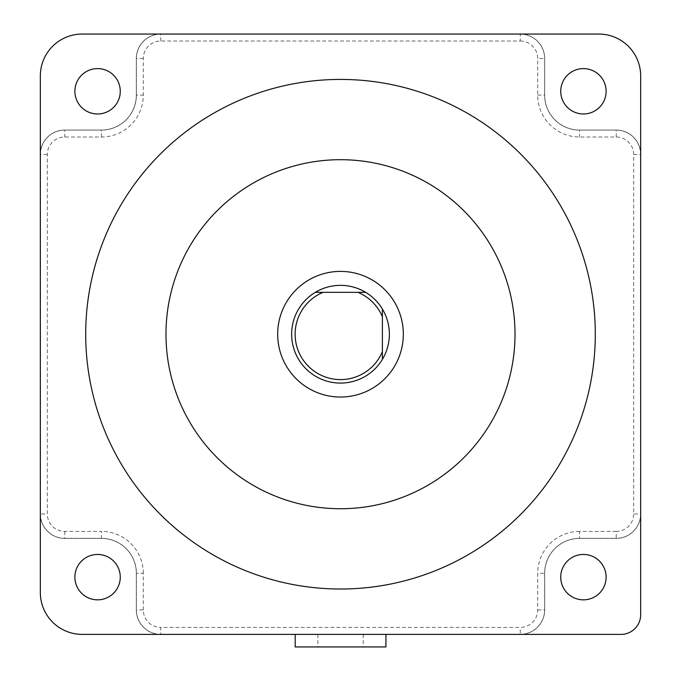<?xml version="1.0" encoding="UTF-8"?>
<svg xmlns="http://www.w3.org/2000/svg" width="681" height="681" viewBox="0 0 681 681"><rect width="100%" height="100%" fill="white"/><g stroke="black" fill="none" stroke-linecap="round" stroke-linejoin="round"><path stroke-width="0.51" stroke-dasharray="3.4 2.55" d="M382.381 351.668L382.381 316.767M357.951 292.336L323.049 292.336M633.688 154.468L640.668 154.468A24.431 24.431 0 0 0 616.237 130.037A24.431 24.431 0 0 1 640.668 154.468A24.431 24.431 0 0 0 616.237 130.037L579.591 130.037A34.901 34.901 0 0 1 544.681 95.127L544.681 58.481A24.431 24.431 0 0 0 520.25 34.05L160.75 34.05A24.431 24.431 0 0 0 136.319 58.481L136.319 95.127A34.901 34.901 0 0 1 101.409 130.037L64.763 130.037A24.431 24.431 0 0 0 40.332 154.468L40.332 513.968A24.431 24.431 0 0 0 64.763 538.399L101.409 538.399A34.901 34.901 0 0 1 136.319 573.308L136.319 609.955A24.431 24.431 0 0 0 160.75 634.386L520.25 634.386A24.431 24.431 0 0 0 544.681 609.955L544.681 573.308A34.901 34.901 0 0 1 579.591 538.399L616.237 538.399A24.431 24.431 0 0 0 640.668 513.968L640.668 154.468A24.431 24.431 0 0 0 616.237 130.037L579.591 130.037A34.901 34.901 0 0 1 544.681 95.127L544.681 58.481A24.431 24.431 0 0 0 520.25 34.05A24.431 24.431 0 0 1 544.681 58.481A24.431 24.431 0 0 0 520.25 34.05L82.214 34.05A41.882 41.882 0 0 0 40.332 75.931L40.332 154.468A24.431 24.431 0 0 1 64.763 130.037A24.431 24.431 0 0 0 40.332 154.468L40.332 592.504A41.882 41.882 0 0 0 82.214 634.386L160.75 634.386A24.431 24.431 0 0 1 136.319 609.955A24.431 24.431 0 0 0 160.75 634.386L621.012 634.386A19.655 19.655 0 0 0 640.668 614.73L640.668 513.968A24.431 24.431 0 0 1 616.237 538.399A24.431 24.431 0 0 0 640.668 513.968L640.668 75.931A41.882 41.882 0 0 0 598.786 34.05L160.75 34.05A24.431 24.431 0 0 0 136.319 58.481L136.319 95.127A34.901 34.901 0 0 1 101.409 130.037L64.763 130.037A24.431 24.431 0 0 0 40.332 154.468L40.332 513.968A24.431 24.431 0 0 0 64.763 538.399L101.409 538.399A34.901 34.901 0 0 1 136.319 573.308L136.319 609.955A24.431 24.431 0 0 0 160.75 634.386L520.25 634.386A24.431 24.431 0 0 0 544.681 609.955L544.681 573.308A34.901 34.901 0 0 1 579.591 538.399L616.237 538.399A24.431 24.431 0 0 0 640.668 513.968L640.668 154.468A24.431 24.431 0 0 0 616.237 130.037L579.591 130.037A34.901 34.901 0 0 1 544.681 95.127L544.681 58.481A24.431 24.431 0 0 0 520.25 34.05L520.25 41.03L160.75 41.03A17.451 17.451 0 0 0 143.299 58.481L143.299 95.127A41.882 41.882 0 0 1 101.409 137.017L64.763 137.017A17.451 17.451 0 0 0 47.312 154.468L47.312 513.968A17.451 17.451 0 0 0 64.763 531.418L101.409 531.418L101.409 538.399A34.901 34.901 0 0 1 136.319 573.308L136.319 609.955A24.431 24.431 0 0 0 160.75 634.386L160.75 627.405L520.25 627.405A17.451 17.451 0 0 0 537.701 609.955L537.701 573.308L544.681 573.308A34.901 34.901 0 0 1 579.591 538.399L616.237 538.399A24.431 24.431 0 0 0 640.668 513.968L633.688 513.968L633.688 154.468A17.451 17.451 0 0 0 616.237 137.017L579.591 137.017A41.882 41.882 0 0 1 537.701 95.127L537.701 58.481A17.451 17.451 0 0 0 520.25 41.03M136.387 95.127A34.969 34.969 0 0 1 101.409 130.105L64.763 130.105A24.363 24.363 0 0 0 40.4 154.468L40.4 513.968A24.363 24.363 0 0 0 64.763 538.33L101.409 538.33A34.969 34.969 0 0 1 136.387 573.308L136.387 609.955A24.363 24.363 0 0 0 160.75 634.317L520.25 634.317A24.363 24.363 0 0 0 544.613 609.955L544.613 573.308A34.969 34.969 0 0 1 579.591 538.33L616.237 538.33A24.363 24.363 0 0 0 640.6 513.968L640.6 154.468A24.363 24.363 0 0 0 616.237 130.105L579.591 130.105A34.969 34.969 0 0 1 544.613 95.127L544.613 58.481A24.363 24.363 0 0 0 520.25 34.118L160.75 34.118A24.363 24.363 0 0 0 136.387 58.481L136.387 95.127A34.969 34.969 0 0 1 101.409 130.105L64.763 130.105A24.363 24.363 0 0 0 40.4 154.468L40.4 513.968A24.363 24.363 0 0 0 64.763 538.33L101.409 538.33A34.969 34.969 0 0 1 136.387 573.308L136.387 609.955A24.363 24.363 0 0 0 160.75 634.317L520.25 634.317A24.363 24.363 0 0 0 544.613 609.955L544.613 573.308A34.969 34.969 0 0 1 579.591 538.33L616.237 538.33A24.363 24.363 0 0 0 640.6 513.968L640.6 154.468A24.363 24.363 0 0 0 616.237 130.105L579.591 130.105A34.969 34.969 0 0 1 544.613 95.127L544.613 58.481A24.363 24.363 0 0 0 520.25 34.118L160.75 34.118A24.363 24.363 0 0 0 136.387 58.481L136.387 95.127M365.671 292.336A48.862 48.862 0 0 1 389.362 334.218A48.862 48.862 0 0 1 316.435 376.746A48.862 48.862 0 0 1 315.329 292.336M74.884 91.288A22.686 22.686 0 0 1 97.57 68.602A22.686 22.686 0 0 1 120.265 91.288A22.686 22.686 0 0 1 97.57 113.982A22.686 22.686 0 0 1 74.884 91.288M160.75 41.03L160.75 34.05A24.431 24.431 0 0 0 136.319 58.481A24.431 24.431 0 0 1 160.75 34.05A24.431 24.431 0 0 0 136.319 58.481L136.319 95.127A34.901 34.901 0 0 1 101.409 130.037L64.763 130.037A24.431 24.431 0 0 0 40.332 154.468L47.312 154.468M74.884 577.147A22.686 22.686 0 0 1 97.57 554.453A22.686 22.686 0 0 1 120.265 577.147A22.686 22.686 0 0 1 97.57 599.833A22.686 22.686 0 0 1 74.884 577.147M64.763 531.418L64.763 538.399A24.431 24.431 0 0 1 40.332 513.968A24.431 24.431 0 0 0 64.763 538.399L101.409 538.399L64.763 538.399A24.431 24.431 0 0 1 40.332 513.968L47.312 513.968M537.701 609.955L544.681 609.955A24.431 24.431 0 0 1 520.25 634.386A24.431 24.431 0 0 0 544.681 609.955L544.681 573.308L544.681 609.955A24.431 24.431 0 0 1 520.25 634.386L520.25 627.405M560.735 577.147A22.686 22.686 0 0 1 583.43 554.453A22.686 22.686 0 0 1 606.116 577.147A22.686 22.686 0 0 1 583.43 599.833A22.686 22.686 0 0 1 560.735 577.147M560.735 91.288A22.686 22.686 0 0 1 583.43 68.602A22.686 22.686 0 0 1 606.116 91.288A22.686 22.686 0 0 1 583.43 113.982A22.686 22.686 0 0 1 560.735 91.288M143.299 609.955L143.299 573.308L136.319 573.308L136.319 609.955L143.299 609.955A17.451 17.451 0 0 0 160.75 627.405M616.237 531.418L579.591 531.418L579.591 538.399A34.901 34.901 0 0 0 544.681 573.308A34.901 34.901 0 0 1 579.591 538.399L616.237 538.399L616.237 531.418A17.451 17.451 0 0 0 633.688 513.968M616.237 137.017L616.237 130.037L579.591 130.037L579.591 137.017M537.701 95.127L544.681 95.127A34.901 34.901 0 0 0 579.591 130.037A34.901 34.901 0 0 1 544.681 95.127L544.681 58.481L537.701 58.481M143.299 58.481L136.319 58.481L136.319 95.127L143.299 95.127M101.409 137.017L101.409 130.037L64.763 130.037L64.763 137.017M136.319 573.308A34.901 34.901 0 0 0 101.409 538.399A34.901 34.901 0 0 1 136.319 573.308M101.409 130.037A34.901 34.901 0 0 0 136.319 95.127A34.901 34.901 0 0 1 101.409 130.037M295.196 634.386L295.196 646.95L385.94 646.95L385.94 634.386M340.568 646.95L363.254 646.95L340.568 646.95M340.568 634.386L363.254 634.386L340.568 634.386M403.322 334.218A62.822 62.822 0 0 1 309.089 388.63A62.822 62.822 0 0 1 309.089 279.806A62.822 62.822 0 0 1 403.322 334.218M515.015 334.218A174.515 174.515 0 0 1 253.238 485.349A174.515 174.515 0 0 1 253.238 183.078A174.515 174.515 0 0 1 515.015 334.218M595.296 334.218A254.796 254.796 0 0 1 213.102 554.879A254.796 254.796 0 0 1 213.102 113.557A254.796 254.796 0 0 1 595.296 334.218M579.591 531.418A41.882 41.882 0 0 0 537.701 573.308M143.299 573.308A41.882 41.882 0 0 0 101.409 531.418M317.882 634.386L317.882 646.95M363.254 634.386L363.254 646.95"/><path stroke-width="1.02" d="M357.951 292.336L365.671 292.336A48.862 48.862 0 0 1 382.381 309.046L382.381 316.767L382.381 309.046A48.862 48.862 0 0 1 382.381 359.389L382.381 316.767A45.372 45.372 0 0 0 357.951 292.336L315.329 292.336A48.862 48.862 0 0 1 365.671 292.336L357.951 292.336M382.381 351.668L382.381 359.389A48.862 48.862 0 0 1 305.948 368.77A48.862 48.862 0 0 1 315.329 292.336L323.049 292.336A45.372 45.372 0 0 0 308.416 366.301A45.372 45.372 0 0 0 382.381 351.668M640.668 75.931A41.882 41.882 0 0 0 598.786 34.05L82.214 34.05A41.882 41.882 0 0 0 40.332 75.931L40.332 592.504A41.882 41.882 0 0 0 82.214 634.386L621.012 634.386A19.655 19.655 0 0 0 640.668 614.73L640.668 75.931M515.015 334.218A174.515 174.515 0 0 1 253.238 485.349A174.515 174.515 0 0 1 253.238 183.078A174.515 174.515 0 0 1 515.015 334.218M595.296 334.218A254.796 254.796 0 0 1 213.102 554.879A254.796 254.796 0 0 1 213.102 113.557A254.796 254.796 0 0 1 595.296 334.218M315.329 292.336A48.862 48.862 0 0 1 365.671 292.336M385.94 634.386L385.94 646.95L295.196 646.95L295.196 634.386M403.322 334.218A62.822 62.822 0 0 1 340.5 397.04A62.822 62.822 0 0 1 277.678 334.218A62.822 62.822 0 0 1 340.5 271.396A62.822 62.822 0 0 1 403.322 334.218M120.265 91.288A22.686 22.686 0 0 0 86.232 71.641A22.686 22.686 0 0 0 86.232 110.935A22.686 22.686 0 0 0 120.265 91.288M606.116 577.147A22.686 22.686 0 0 0 572.083 557.492A22.686 22.686 0 0 0 572.083 596.794A22.686 22.686 0 0 0 606.116 577.147M606.116 91.288A22.686 22.686 0 0 0 572.083 71.641A22.686 22.686 0 0 0 572.083 110.935A22.686 22.686 0 0 0 606.116 91.288M120.265 577.147A22.686 22.686 0 0 0 86.232 557.492A22.686 22.686 0 0 0 86.232 596.794A22.686 22.686 0 0 0 120.265 577.147"/></g></svg>
